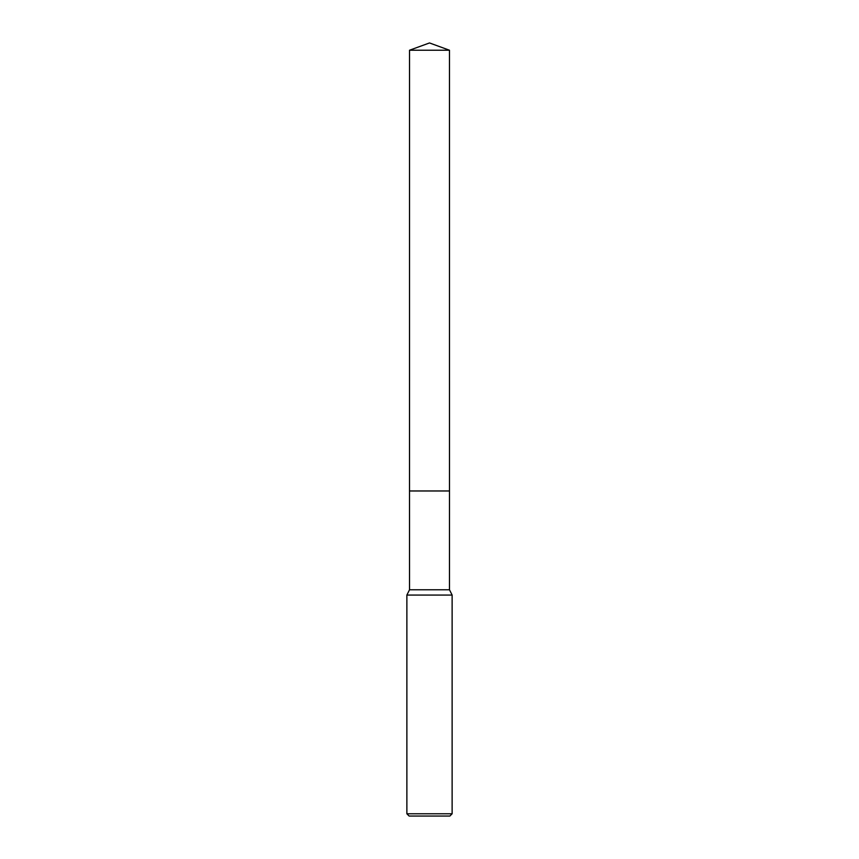 <?xml version="1.0" encoding="UTF-8"?>
<svg xmlns="http://www.w3.org/2000/svg" width="859" height="859" viewBox="0 0 859 859"><rect width="100%" height="100%" fill="white"/><g stroke="black" fill="none" stroke-linecap="round" stroke-linejoin="round"><path stroke-width="0.64" stroke-dasharray="4.29 3.22" d="M449.482 589.779L409.518 589.779M452.124 595.062L406.876 595.062M452.124 813.784L406.876 813.784M449.869 816.05L409.131 816.05M449.482 50.23L409.518 50.23"/><path stroke-width="1.29" d="M409.518 50.23L449.482 50.23L429.5 42.95L409.518 50.23L409.507 490.972L449.493 490.972L449.482 589.779L452.124 595.062L452.124 813.784L406.876 813.784L409.131 816.05L449.869 816.05L452.124 813.784M449.482 50.23L449.493 490.972L409.507 490.972L409.518 589.779L449.482 589.779M409.518 589.779L406.876 595.062L452.124 595.062M406.876 595.062L406.876 813.784"/></g></svg>
